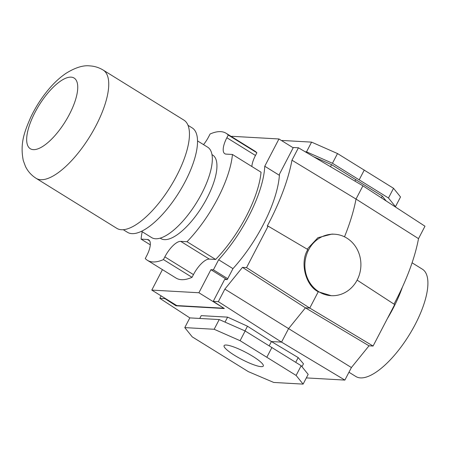 <?xml version="1.0" encoding="UTF-8"?>
<svg xmlns="http://www.w3.org/2000/svg" width="450" height="450" viewBox="0 0 450 450"><rect width="100%" height="100%" fill="white"/><g stroke="black" fill="none" stroke-linecap="round" stroke-linejoin="round"><path stroke-width="0.67" d="M103.185 70.082L183.898 120.111A63.669 23.648 121.8 0 1 176.698 175.714A63.669 23.648 121.8 0 1 116.809 228.341L36.096 178.312A63.669 23.648 -58.2 0 0 40.742 179.708A63.669 23.648 -58.2 0 0 95.985 125.685A63.669 23.648 -58.2 0 0 103.185 70.082C99 67.539 94.522 66.144 89.758 65.886C83.166 65.121 75.246 67.601 65.998 73.333C60.154 77.304 54.602 82.367 49.348 88.515C41.912 97.222 35.679 106.858 30.662 117.416C24.688 131.355 19.794 142.993 23.276 160.532L25.459 166.421C27.816 171.321 31.365 175.286 36.096 178.312M188.004 125.302L192.167 127.884A61.419 22.809 121.8 0 1 185.226 181.524A61.419 22.809 121.8 0 1 127.451 232.296L123.283 229.714M197.528 140.901L207.686 147.195A53.179 19.749 121.8 0 1 201.673 193.641A53.179 19.749 121.8 0 1 151.65 237.6L141.491 231.3M211.978 154.614L212.653 155.031A49.134 18.247 121.8 0 1 204.773 202.208A49.134 18.247 121.8 0 1 164.464 239.636A49.134 18.247 121.8 0 1 160.875 238.562L160.206 238.14M203.529 144.619A18.281 6.789 -58.2 0 0 208.682 136.721L210.088 134.01A74.722 27.754 121.8 0 1 226.131 133.284A74.722 27.754 121.8 0 1 228.268 135.039L226.862 137.745A18.281 6.789 -58.2 0 0 224.792 153.714A18.281 6.789 -58.2 0 0 226.131 154.114L232.436 154.468A74.722 27.754 121.8 0 1 217.682 198.546A74.722 27.754 121.8 0 1 187.02 241.718L180.709 241.363A18.281 6.789 -58.2 0 0 164.846 256.871L163.44 259.582A74.722 27.754 121.8 0 1 147.398 260.308A74.722 27.754 121.8 0 1 145.26 258.553L146.666 255.842A18.281 6.789 -58.2 0 0 148.736 239.878A18.281 6.789 -58.2 0 0 147.403 239.479L141.092 239.124A74.722 27.754 121.8 0 1 142.178 231.727M232.436 154.468L261.045 172.204A74.722 27.754 121.8 0 1 246.291 216.276A74.722 27.754 121.8 0 1 215.629 259.453L209.317 259.093A18.281 6.789 -58.2 0 0 193.455 274.607L192.049 277.312A74.722 27.754 121.8 0 1 176.006 278.038L147.398 260.308M226.131 133.284L254.739 151.02A74.722 27.754 121.8 0 1 256.877 152.775L255.471 155.481A18.281 6.789 -58.2 0 0 251.843 166.494M231.643 136.699L231.846 136.305L278.955 138.971L264.757 166.241A80.494 29.897 121.8 0 1 218.638 259.757L213.396 269.826L210.909 269.685L198.9 292.753L151.791 290.093L162.439 269.634M279.394 175.309L264.757 166.241M293.186 147.791L278.955 138.971M198.9 292.753L223.864 308.228L176.754 305.567L151.791 290.093M226.884 279.591L210.909 269.685M227.722 278.707L213.396 269.826M232.965 268.639L218.638 259.757M187.02 241.718L215.629 259.453M228.268 135.039L256.877 152.775M163.44 259.582L192.049 277.312M141.092 239.124L150.294 244.828M346.86 238.118A30.774 28.007 -86.8 0 1 359.719 273.493A30.774 28.007 -86.8 0 1 331.155 295.678A30.774 28.007 -86.8 0 1 318.921 291.786A30.774 28.007 -86.8 0 1 306.056 256.41A30.774 28.007 -86.8 0 1 334.626 234.225A30.774 28.007 -86.8 0 1 346.86 238.118M344.503 236.818A126.259 46.89 -58.2 0 0 356.017 199.069L291.966 160.2A124.858 46.373 121.8 0 1 267.244 226.08L268.132 226.131L307.868 249.564C299.666 262.142 305.415 285.474 318.257 291.746L331.155 295.678M234.546 355.326A22.095 4.067 27.5 0 1 224.089 345.645A22.095 4.067 27.5 0 1 252.833 356.361A22.095 4.067 27.5 0 1 263.289 366.047A22.095 4.067 27.5 0 1 234.546 355.326M412.082 262.806L422.398 269.201A63.129 23.445 121.8 0 1 415.26 324.332A63.129 23.445 121.8 0 1 355.877 376.515L348.964 372.229M306.338 377.91L344.874 380.087L351.405 367.549L369.006 345.814L373.084 346.044L394.678 304.571L357.12 280.114M393.998 304.127A124.858 46.373 -58.2 0 0 418.511 238.641L424.974 226.221L362.919 185.816L298.434 147.786L291.966 160.2M418.511 238.641L356.017 199.069L362.919 185.816M199.749 318.454L201.212 315.641L227.61 317.137L247.477 326.216L271.429 341.55L281.548 342.118L288.54 328.691L305.432 307.834L309.757 308.081L373.084 346.044M318.257 291.746L309.757 308.081L246.544 267.609L242.466 267.379L305.432 307.834L369.006 345.814M242.466 267.379L224.859 289.108L351.405 367.549M224.859 289.108L218.334 301.646L281.548 342.118L344.874 380.087M218.334 301.646L213.238 301.359L224.336 308.526L176.012 305.792L164.914 298.626L159.817 298.339L161.106 295.864M164.914 298.626L165.071 298.322M334.626 234.225L331.988 234.073L317.914 237.707L307.181 249.159M184.776 327.606L192.24 336.87L248.282 371.61L273.718 382.449L303.109 384.114L296.111 375.435L240.092 340.695L214.166 329.271L184.776 327.606L189.833 317.891L159.817 298.339M269.229 345.78L271.429 341.55L298.187 357.587L303.474 363.803L301.961 366.699M213.238 301.359L224.64 279.461L227.25 279.613L232.993 268.582A82.069 30.482 121.8 0 0 279.467 174.144L293.338 147.493L298.434 147.786M313.678 156.774L331.577 164.661L382.258 196.093L386.184 200.964M305.19 151.768L306.529 151.841L332.454 163.271L388.474 198.011L395.466 206.685L394.926 206.657M395.466 206.685L400.522 196.971L393.531 188.297L337.511 153.557L311.586 142.127L282.195 140.468L281.993 140.85M393.531 188.297L388.474 198.011M364.286 170.016L359.229 179.73M337.511 153.557L332.454 163.271M311.586 142.127L306.529 151.841M331.577 164.661L330.514 166.703M382.258 196.093L381.358 197.82M355.77 179.533L354.949 181.114M189.833 317.891L219.223 319.556L245.149 330.981L301.168 365.721L308.166 374.394L303.109 384.114M296.111 375.435L301.168 365.721M266.873 357.154L271.929 347.439M240.092 340.695L245.149 330.981M214.166 329.271L219.223 319.556M225.023 322.11L227.61 317.137M245.025 330.924L247.477 326.216M295.723 362.317L298.187 357.587M387.309 318.718A72.844 27.056 -58.2 0 0 402.446 287.021M268.132 226.131L246.544 267.609M176.282 305.269L176.012 305.792M71.072 77.141A41.574 15.441 -58.2 0 0 34.999 112.416A41.574 15.441 -58.2 0 0 33.334 149.636A41.574 15.441 -58.2 0 0 69.407 114.362A41.574 15.441 -58.2 0 0 71.072 77.141M180.709 241.363L209.317 259.093M226.862 137.745L255.471 155.481M164.846 256.871L193.455 274.607M147.403 239.479L149.687 240.896"/></g></svg>
